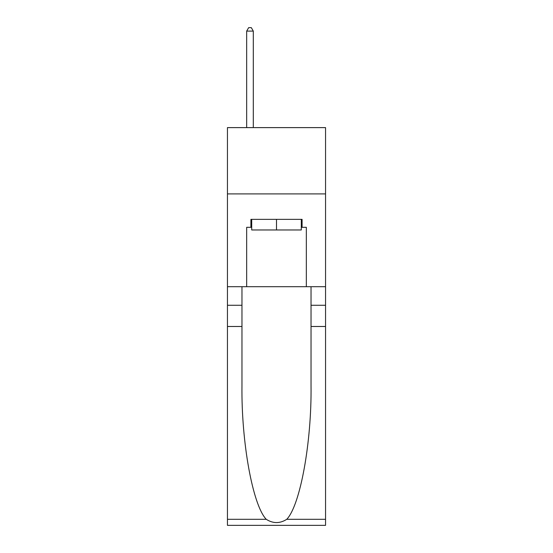 <?xml version="1.0" encoding="UTF-8"?>
<svg xmlns="http://www.w3.org/2000/svg" width="553" height="553" viewBox="0 0 553 553"><rect width="100%" height="100%" fill="white"/><g stroke="black" fill="none" stroke-linecap="round" stroke-linejoin="round"><path stroke-width="0.83" d="M325.551 193.903L325.551 127.612L227.449 127.612L227.449 193.903L325.551 193.903L325.551 286.71L306.327 286.71L306.327 227.311L302.09 227.311L302.09 219.361L250.91 219.361L250.91 227.311L251.705 227.311M301.295 219.361L301.295 229.965L251.705 229.965L251.705 219.361M276.5 219.361L276.5 229.965M286.758 519.302L325.551 519.302L325.551 525.35L227.449 525.35L227.449 326.484L241.965 326.484L241.965 385.607C241.26 442.117 252.721 505.248 266.242 519.302C273.071 523.663 279.915 523.663 286.758 519.302C300.279 505.248 311.74 442.117 311.035 385.607L311.035 286.71M311.035 326.484L325.551 326.484L325.551 286.71M227.449 326.484L227.449 193.903M241.965 286.71L241.965 326.484M325.551 519.302L325.551 326.484M227.449 286.71L246.673 286.71L246.673 227.311L250.91 227.311M246.673 286.71L306.327 286.71M301.295 227.311L302.09 227.311M253.302 127.612L253.302 31.099L246.673 31.099L246.673 127.612M246.673 31.099L248.656 27.65L251.311 27.65L253.302 31.099M311.035 305.27L325.551 305.27M241.965 305.27L227.449 305.27M227.449 519.302L266.242 519.302"/></g></svg>
